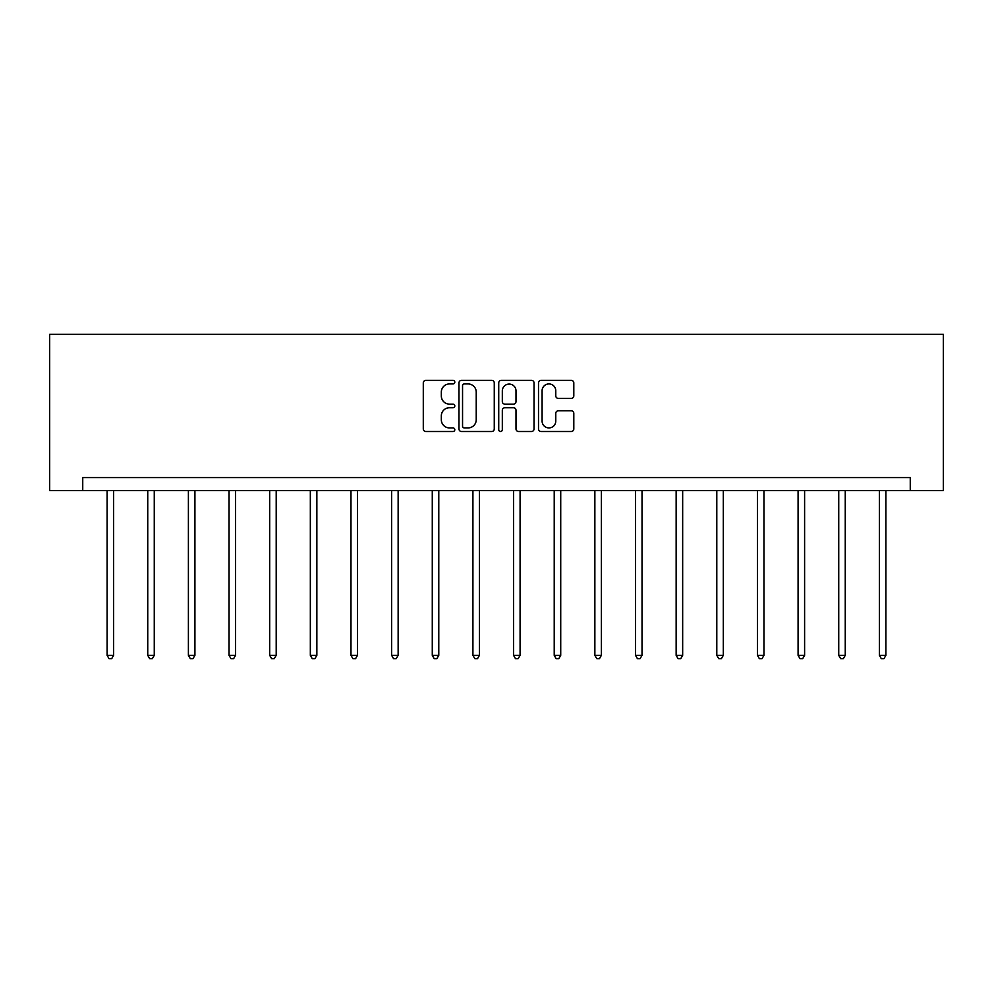 <?xml version="1.0" encoding="UTF-8"?>
<svg xmlns="http://www.w3.org/2000/svg" width="993" height="993" viewBox="0 0 993 993"><rect width="100%" height="100%" fill="white"/><g stroke="black" fill="none" stroke-linecap="round" stroke-linejoin="round"><path stroke-width="1.49" d="M454.806 382.144A1.787 1.787 0 0 0 453.019 380.356L425.848 380.356A2.557 2.557 0 0 0 423.291 382.913L423.291 428.951A2.557 2.557 0 0 0 425.848 431.508L453.019 431.508A1.787 1.787 0 0 0 454.806 429.721A1.787 1.787 0 0 0 453.019 427.921L449.506 427.921A8.18 8.18 0 0 1 441.326 419.741L441.326 415.906A8.18 8.18 0 0 1 449.506 407.726L453.019 407.726A1.787 1.787 0 0 0 454.806 405.926A1.787 1.787 0 0 0 453.019 404.139L449.506 404.139A8.18 8.18 0 0 1 441.326 395.959L441.326 392.123A8.18 8.18 0 0 1 449.506 383.931L453.019 383.931A1.787 1.787 0 0 0 454.806 382.144M571.248 398.392A2.557 2.557 0 0 0 573.805 395.835L573.805 382.913A2.557 2.557 0 0 0 571.248 380.356L541.061 380.356A2.557 2.557 0 0 0 538.504 382.913L538.504 428.951A2.557 2.557 0 0 0 541.061 431.508L571.248 431.508A2.557 2.557 0 0 0 573.805 428.951L573.805 413.349A2.557 2.557 0 0 0 571.248 410.792L558.327 410.792A2.557 2.557 0 0 0 555.77 413.349L555.77 421.082A6.839 6.839 0 0 1 548.93 427.921A6.839 6.839 0 0 1 542.091 421.082L542.091 390.783A6.839 6.839 0 0 1 548.93 383.931A6.839 6.839 0 0 1 555.77 390.783L555.77 395.835A2.557 2.557 0 0 0 558.327 398.392L571.248 398.392M910.258 490.616L943.35 490.616L943.35 334.281L49.65 334.281L49.65 490.616L910.258 490.616L910.258 477.583L82.742 477.583L82.742 490.616M494.266 382.913A2.557 2.557 0 0 0 491.709 380.356L461.522 380.356A2.557 2.557 0 0 0 458.965 382.913L458.965 428.951A2.557 2.557 0 0 0 461.522 431.508L491.709 431.508A2.557 2.557 0 0 0 494.266 428.951L494.266 382.913M501.291 380.356L531.478 380.356A2.557 2.557 0 0 1 534.035 382.913L534.035 428.951A2.557 2.557 0 0 1 531.478 431.508L518.557 431.508A2.557 2.557 0 0 1 516 428.951L516 410.283A2.557 2.557 0 0 0 513.443 407.726L504.878 407.726A2.557 2.557 0 0 0 502.321 410.283L502.321 429.721A1.787 1.787 0 0 1 500.534 431.508A1.787 1.787 0 0 1 498.734 429.721L498.734 382.913A2.557 2.557 0 0 1 501.291 380.356M464.339 383.931A1.787 1.787 0 0 0 462.552 385.731L462.552 426.134A1.787 1.787 0 0 0 464.339 427.921L468.051 427.921A8.18 8.18 0 0 0 476.23 419.741L476.23 392.123A8.18 8.18 0 0 0 468.051 383.931L464.339 383.931M516 390.907A6.839 6.839 0 0 0 509.161 384.068A6.839 6.839 0 0 0 502.321 390.907L502.321 401.582A2.557 2.557 0 0 0 504.878 404.139L513.443 404.139A2.557 2.557 0 0 0 516 401.582L516 390.907M107.107 490.616L107.107 655.33L113.612 655.33L113.612 490.616M113.612 655.33L111.663 658.719L109.056 658.719L107.107 655.33M147.746 490.616L147.746 655.33L154.263 655.33L154.263 490.616M154.263 655.33L152.314 658.719L149.707 658.719L147.746 655.33M188.397 490.616L188.397 655.33L194.913 655.33L194.913 490.616M194.913 655.33L192.952 658.719L190.346 658.719L188.397 655.33M229.035 490.616L229.035 655.33L235.552 655.33L235.552 490.616M235.552 655.33L233.603 658.719L230.997 658.719L229.035 655.33M269.686 490.616L269.686 655.33L276.203 655.33L276.203 490.616M276.203 655.33L274.242 658.719L271.648 658.719L269.686 655.33M310.337 490.616L310.337 655.33L316.854 655.33L316.854 490.616M316.854 655.33L314.893 658.719L312.286 658.719L310.337 655.33M350.976 490.616L350.976 655.33L357.492 655.33L357.492 490.616M357.492 655.33L355.544 658.719L352.937 658.719L350.976 655.33M391.627 490.616L391.627 655.33L398.143 655.33L398.143 490.616M398.143 655.33L396.182 658.719L393.576 658.719L391.627 655.33M432.278 490.616L432.278 655.33L438.782 655.33L438.782 490.616M438.782 655.33L436.833 658.719L434.226 658.719L432.278 655.33M472.916 490.616L472.916 655.33L479.433 655.33L479.433 490.616M479.433 655.33L477.484 658.719L474.877 658.719L472.916 655.33M513.567 490.616L513.567 655.33L520.084 655.33L520.084 490.616M520.084 655.33L518.123 658.719L515.516 658.719L513.567 655.33M554.218 490.616L554.218 655.33L560.722 655.33L560.722 490.616M560.722 655.33L558.774 658.719L556.167 658.719L554.218 655.33M594.857 490.616L594.857 655.33L601.373 655.33L601.373 490.616M601.373 655.33L599.424 658.719L596.818 658.719L594.857 655.33M635.508 490.616L635.508 655.33L642.024 655.33L642.024 490.616M642.024 655.33L640.063 658.719L637.456 658.719L635.508 655.33M676.146 490.616L676.146 655.33L682.663 655.33L682.663 490.616M682.663 655.33L680.714 658.719L678.107 658.719L676.146 655.33M716.797 490.616L716.797 655.33L723.314 655.33L723.314 490.616M723.314 655.33L721.352 658.719L718.758 658.719L716.797 655.33M757.448 490.616L757.448 655.33L763.965 655.33L763.965 490.616M763.965 655.33L762.003 658.719L759.397 658.719L757.448 655.33M798.087 490.616L798.087 655.33L804.603 655.33L804.603 490.616M804.603 655.33L802.654 658.719L800.048 658.719L798.087 655.33M838.737 490.616L838.737 655.33L845.254 655.33L845.254 490.616M845.254 655.33L843.293 658.719L840.686 658.719L838.737 655.33M879.388 490.616L879.388 655.33L885.893 655.33L885.893 490.616M885.893 655.33L883.944 658.719L881.337 658.719L879.388 655.33"/></g></svg>

